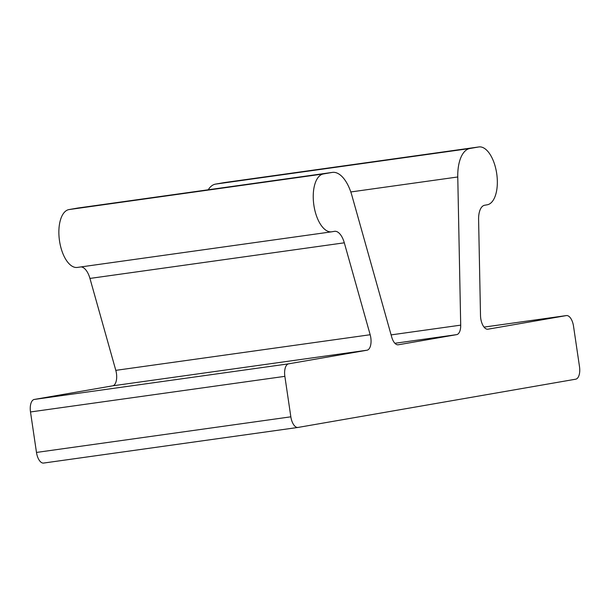 <?xml version="1.0" encoding="UTF-8"?>
<svg xmlns="http://www.w3.org/2000/svg" width="610" height="610" viewBox="0 0 610 610"><rect width="100%" height="100%" fill="white"/><g stroke="black" fill="none" stroke-linecap="round" stroke-linejoin="round"><path stroke-width="0.91" d="M487.969 329.202A11.689 5.582 -98 0 1 487.878 329.217A11.689 5.582 -98 0 1 480.764 318.595A11.689 5.582 -98 0 1 480.505 315.568L478.598 219.478A17.537 8.365 -98 0 1 484.668 205.234L487.222 204.792A29.227 13.946 82 0 0 496.692 173.492A29.227 13.946 82 0 0 478.896 146.941A29.227 13.946 82 0 0 478.682 146.972L469.906 148.497A35.075 16.737 82 0 0 457.767 176.976L460.702 325.145A11.689 5.582 -98 0 1 456.661 334.638L398.315 344.78A11.689 5.582 -98 0 1 398.223 344.795A11.689 5.582 -98 0 1 391.734 337.132L351.863 195.375A35.075 16.737 82 0 0 332.397 172.394A35.075 16.737 82 0 0 332.137 172.432L323.353 173.957A29.227 13.946 82 0 0 313.883 205.257A29.227 13.946 82 0 0 331.68 231.815A29.227 13.946 82 0 0 331.893 231.777L334.448 231.335A17.537 8.365 -98 0 1 334.577 231.32A17.537 8.365 -98 0 1 344.307 242.81L370.171 334.737A11.689 5.582 -98 0 1 370.796 337.696A11.689 5.582 -98 0 1 367.006 350.216L288.66 363.827A11.689 5.582 82 0 0 284.862 376.347L290.84 416.821A11.689 5.582 82 0 0 297.962 427.442A11.689 5.582 82 0 0 298.046 427.435L575.71 379.191A11.689 5.582 82 0 0 579.5 366.671L573.522 326.197A11.689 5.582 82 0 0 566.4 315.576A11.689 5.582 82 0 0 566.316 315.591L487.794 329.225M77.531 267.394A29.227 13.946 -98 0 1 77.31 267.432A29.227 13.946 -98 0 1 59.513 240.874A29.227 13.946 -98 0 1 68.991 209.573L77.767 208.048A35.075 16.737 -98 0 1 78.027 208.01A35.075 16.737 -98 0 1 78.286 207.979M297.878 427.457L43.684 463.051A11.689 5.582 -98 0 1 43.6 463.059A11.689 5.582 -98 0 1 36.478 452.437L30.5 411.963A11.689 5.582 -98 0 1 34.29 399.443L112.644 385.833A11.689 5.582 82 0 0 116.434 373.312A11.689 5.582 82 0 0 115.801 370.354L89.944 278.427A17.537 8.365 82 0 0 81.061 266.906M208.231 189.779A35.075 16.737 -98 0 1 215.536 184.113L224.312 182.588A29.227 13.946 -98 0 1 224.533 182.558A29.227 13.946 -98 0 1 224.747 182.527M77.767 208.048L332.137 172.432M323.353 173.957L68.991 209.573M89.944 278.427L344.307 242.81M370.171 334.737L115.801 370.354M112.644 385.833L367.006 350.216M288.66 363.827L34.29 399.443M30.5 411.963L284.862 376.347M290.84 416.821L36.478 452.437M566.4 315.576L484.035 327.105L566.316 315.591M394.899 343.285L456.661 334.638M460.702 325.145L391.109 334.89M350.796 191.959L457.767 176.976M469.906 148.497L215.536 184.113M224.312 182.588L478.682 146.972M332.397 172.394L78.027 208.01M331.68 231.815L77.31 267.432M297.962 427.442L43.6 463.059M478.896 146.941L224.533 182.558"/></g></svg>
